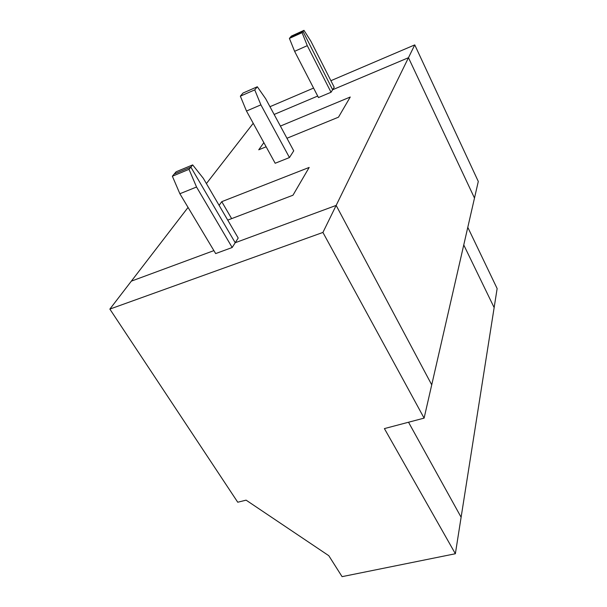 <?xml version="1.0" encoding="UTF-8"?>
<svg xmlns="http://www.w3.org/2000/svg" width="607" height="607" viewBox="0 0 607 607"><rect width="100%" height="100%" fill="white"/><g stroke="black" fill="none" stroke-linecap="round" stroke-linejoin="round"><path stroke-width="0.91" d="M467.792 227.337L497.141 288.56L467.792 227.337M269.963 106.703L313.576 88.083L269.963 106.703M330.898 80.693L414.748 44.895L478.293 181.455L474.492 198.057L408.473 57.703L332.636 89.745L303.03 31.496L290.396 37.239L303.03 31.496L303.978 30.35L291.383 36.086L290.396 37.239L291.383 36.086L303.978 30.35L310.83 41.124L334.222 87.256L332.636 89.745L408.473 57.703L414.748 44.895L330.898 80.693M317.689 96.058L274.144 114.457L317.689 96.058M253.225 123.297L206.395 183.58L253.225 123.297M494.144 307.597L463.756 244.947L494.144 307.597L497.141 288.56L461.115 517.24L494.144 307.597L463.756 244.947L494.144 307.597M414.748 44.895L408.473 57.703L474.492 198.057L478.293 181.455L414.748 44.895M303.03 31.496L332.636 89.745L334.222 87.256L310.83 41.124L303.978 30.35L302.074 32.657L307.279 45.654L331.035 92.264L318.47 97.56L294.607 51.322L289.41 38.408L290.396 37.239L289.41 38.408L294.607 51.322L318.47 97.56L331.035 92.264L332.636 89.745L331.035 92.264L307.279 45.654L294.607 51.322L307.279 45.654L302.074 32.657L289.41 38.408L302.074 32.657L303.03 31.496L290.396 37.239L303.03 31.496L332.636 89.745L303.03 31.496M408.519 422.229L461.115 517.24L408.519 422.229M474.492 198.057L431.729 384.838L474.492 198.057L408.473 57.703L336.157 205.409L431.729 384.838L336.157 205.409L408.473 57.703L332.636 89.745L408.473 57.703L474.492 198.057M235.213 242.732L336.157 205.409L235.213 242.732L190.856 167.115L174.27 173.981L176.151 171.758L192.677 164.907L190.856 167.115L235.213 242.732L238.202 238.043L232.178 247.504L215.667 253.582L179.877 193.739L172.365 176.22L174.27 173.981L190.856 167.115L192.677 164.907L203.337 178.344L192.677 164.907L176.151 171.758L172.365 176.22L189.012 169.338L190.856 167.115L174.27 173.981L190.856 167.115L189.012 169.338L196.539 187.017L232.178 247.504L235.213 242.732L190.856 167.115L235.213 242.732L336.157 205.409L235.213 242.732M188.056 207.419L131.355 281.14L213.899 250.615L131.355 281.14L188.056 207.419M293.727 150.84L289.456 157.554L275.176 163.26L246.495 111.043L240.349 96.172L243.012 93.038L257.315 86.763L254.743 89.874L260.904 104.852L289.456 157.554L293.727 150.84L265.684 98.751L257.315 86.763L265.684 98.751L293.727 150.84M280.396 126.074L350.254 97.021L338.494 117.174L286.952 138.259L338.494 117.174L350.254 97.021L280.396 126.074M266.124 146.78L258.741 149.8L263.848 142.637L258.741 149.8L266.124 146.78M221.76 201.668L309.175 167.433L292.976 195.219L227.739 220.121L292.976 195.219L309.175 167.433L221.76 201.668L219.119 205.371L221.76 201.668L231.639 218.634L221.76 201.668M243.012 93.038L240.349 96.172L254.743 89.874L257.315 86.763L243.012 93.038M238.202 238.043L203.337 178.344L238.202 238.043M289.456 157.554L260.904 104.852L246.495 111.043L275.176 163.26L289.456 157.554M246.495 111.043L260.904 104.852L254.743 89.874L240.349 96.172L246.495 111.043M109.859 309.092L131.355 281.14L109.859 309.092L322.924 232.435L336.157 205.409L322.924 232.435L424.103 418.124L431.729 384.838L336.157 205.409L431.729 384.838L424.103 418.124L384.398 428.595L455.364 553.743L461.115 517.24L455.364 553.743L342.075 576.65L328.804 555.701L246.108 500.153L237.747 502.224L109.859 309.092L237.747 502.224L246.108 500.153L328.804 555.701L342.075 576.65L455.364 553.743L384.398 428.595L424.103 418.124L322.924 232.435L109.859 309.092M213.899 250.615L131.355 281.14L213.899 250.615M232.178 247.504L196.539 187.017L179.877 193.739L215.667 253.582L232.178 247.504M179.877 193.739L196.539 187.017L189.012 169.338L172.365 176.22L179.877 193.739"/></g></svg>
